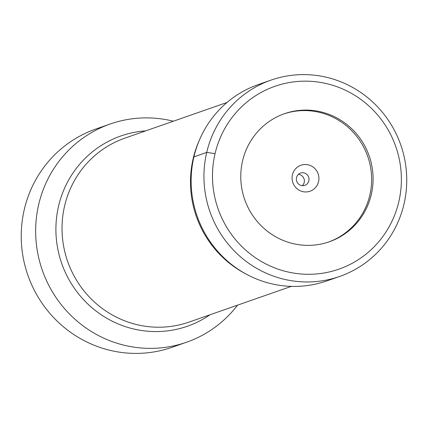 <?xml version="1.0" encoding="UTF-8"?>
<svg xmlns="http://www.w3.org/2000/svg" width="428" height="428" viewBox="0 0 428 428"><rect width="100%" height="100%" fill="white"/><g stroke="black" fill="none" stroke-linecap="round" stroke-linejoin="round"><path stroke-width="0.64" d="M283.834 113.928A67.849 65.949 -109.3 0 1 320.856 112.719A67.849 65.949 -109.3 0 1 371.525 175.293A67.849 65.949 -109.3 0 1 328.592 242.029M308.609 164.935A13.766 13.38 70.7 0 0 292.436 174.806A13.766 13.38 70.7 0 0 302.371 191.519A13.766 13.38 70.7 0 0 318.55 181.654A13.766 13.38 70.7 0 0 308.609 164.935M304.164 172.933A6.495 6.313 70.7 0 0 296.534 177.588A6.495 6.313 70.7 0 0 304.838 185.335A6.495 6.313 70.7 0 0 304.164 172.933M298.402 174.373A6.495 6.313 70.7 0 1 304.206 182.446A6.495 6.313 -109.3 0 1 302.345 185.661M322.3 112.216A67.849 65.949 -109.3 0 1 372.991 175.18A67.849 65.949 -109.3 0 1 329.314 241.777A67.849 65.949 -109.3 0 1 291.57 243.232A67.849 65.949 70.7 0 1 240.873 180.268A67.849 65.949 70.7 0 1 284.556 113.671A67.849 65.949 70.7 0 1 322.3 112.216M328.87 84.204A96.867 94.149 70.7 0 0 215.065 153.636A96.867 94.149 70.7 0 0 284.995 271.245A96.867 94.149 -109.3 0 0 398.8 201.813A96.867 94.149 -109.3 0 0 328.87 84.204M328.897 77.869A103.999 101.083 70.7 0 0 270.871 80.164A103.999 101.083 70.7 0 0 204.103 182.275A103.999 101.083 70.7 0 0 281.795 278.687A103.999 101.083 -109.3 0 0 339.468 276.52A103.999 101.083 -109.3 0 0 406.6 174.474A103.999 101.083 -109.3 0 0 328.897 77.869M339.468 276.52L326.634 280.977A103.972 101.056 -109.3 0 1 268.971 283.143A103.972 101.056 70.7 0 1 246.64 274.353A103.972 101.056 70.7 0 1 199.582 139.662A103.972 101.056 70.7 0 1 258.047 84.669L270.871 80.164M199.582 139.662L198.742 141.62A101.687 98.836 70.7 0 0 244.768 273.348L246.64 274.353M173.335 121.215A115.597 112.355 70.7 0 0 110.231 123.997A115.597 112.355 70.7 0 0 35.818 237.46A115.597 112.355 70.7 0 0 122.178 344.733A115.597 112.355 70.7 0 0 186.48 342.256A115.597 112.355 70.7 0 0 237.588 305.137M186.48 342.256L172.067 347.29A115.597 112.355 70.7 0 1 107.765 349.767A115.597 112.355 -109.3 0 1 21.4 242.499A115.597 112.355 -109.3 0 1 95.813 129.037L110.231 123.997M193.911 156.905L206.719 152.416L215.065 153.636M227.038 102.453L124.88 138.142A97.413 94.679 70.7 0 0 62.167 233.758A97.413 94.679 70.7 0 0 134.948 324.151A97.413 94.679 -109.3 0 0 189.133 322.065L291.297 286.375M210.009 314.773A100.783 97.959 -109.3 0 1 131.343 328.399A100.783 97.959 70.7 0 1 56.17 221.859A100.783 97.959 70.7 0 1 145.75 130.85"/></g></svg>
